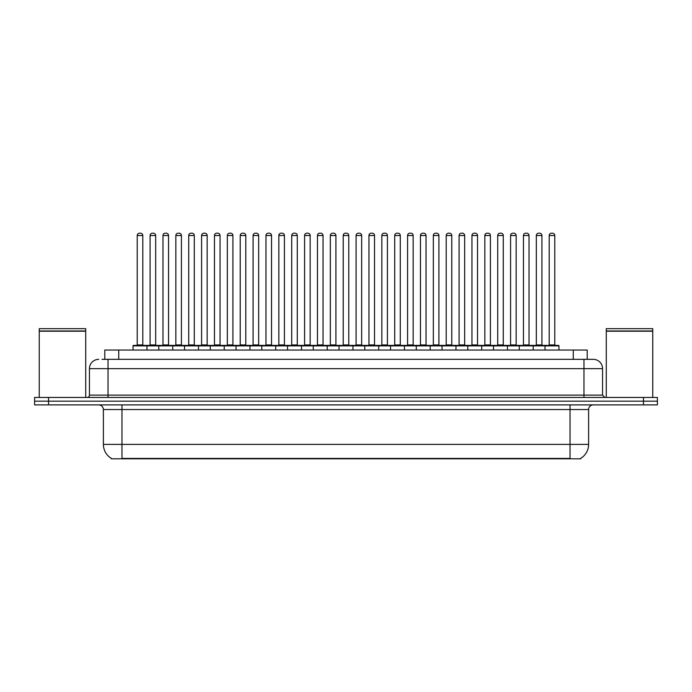 <?xml version="1.0" encoding="UTF-8"?>
<svg xmlns="http://www.w3.org/2000/svg" width="692" height="692" viewBox="0 0 692 692"><rect width="100%" height="100%" fill="white"/><g stroke="black" fill="none" stroke-linecap="round" stroke-linejoin="round"><path stroke-width="1.04" d="M104.786 359.338L104.786 350.04L587.214 350.04L587.214 359.338M580.709 458.346L580.709 458.805L111.291 458.805L111.291 458.346M111.429 458.424A16.271 16.271 0 0 1 103.385 444.394L121.974 444.394L121.974 458.424L570.026 458.424L570.026 444.394L588.615 444.394L588.615 409.534A4.645 4.645 0 0 1 593.26 404.889M103.385 444.394L103.385 409.534C103.108 406.714 101.56 405.166 98.74 404.889M580.571 458.424A16.271 16.271 0 0 0 588.615 444.394M657.4 404.889L657.4 401.17L34.6 401.17L34.6 404.889L48.544 404.889L48.544 401.17L34.6 401.17L34.6 397.45L48.544 397.45L48.544 401.17L657.4 401.17L657.4 404.889L48.544 404.889M102.208 359.338L593.26 359.338A9.299 9.299 0 0 1 602.559 368.637L602.559 395.123L604.877 397.45M101.992 359.338L108.038 359.338L108.038 368.637L89.441 368.637L89.441 395.123A2.327 2.327 0 0 1 87.123 397.45M98.74 359.338A9.299 9.299 0 0 0 89.441 368.637M657.4 397.45L657.4 401.17L657.4 397.45L48.544 397.45M602.559 368.637L583.962 368.637L583.962 359.338L593.26 359.338M545.019 350.04L545.019 345.862A0.467 0.467 0 0 1 545.478 345.394L558.496 345.394A0.467 0.467 0 0 1 558.963 345.862L133.037 345.862A0.467 0.467 0 0 1 133.504 345.394L146.522 345.394A0.467 0.467 0 0 1 146.981 345.862L146.981 350.04M142.803 235.522L137.224 235.522A2.327 2.327 0 0 1 139.55 233.195L140.476 233.195A2.327 2.327 0 0 1 142.803 235.522L142.803 344.927A0.467 0.467 0 0 0 143.261 345.394M137.224 235.522L137.224 344.927A0.467 0.467 0 0 1 136.756 345.394M133.037 345.862L133.037 350.04M159.861 345.862A0.467 0.467 0 0 0 159.394 345.394L146.375 345.394M150.095 235.522A2.327 2.327 0 0 1 152.422 233.195L153.347 233.195A2.327 2.327 0 0 1 155.674 235.522L150.095 235.522L150.095 344.927A0.467 0.467 0 0 1 149.636 345.394M155.674 235.522L155.674 344.927A0.467 0.467 0 0 0 156.141 345.394M133.504 345.394L146.522 345.394M139.55 233.195L140.476 233.195M158.788 350.04L158.788 345.862A0.467 0.467 0 0 1 159.255 345.394L172.265 345.394A0.467 0.467 0 0 1 172.732 345.862L172.732 350.04M168.545 235.522L162.975 235.522A2.327 2.327 0 0 1 165.293 233.195L166.227 233.195A2.327 2.327 0 0 1 168.545 235.522L168.545 344.927A0.467 0.467 0 0 0 169.012 345.394M162.975 235.522L162.975 344.927A0.467 0.467 0 0 1 162.508 345.394M184.539 350.04L184.539 345.862A0.467 0.467 0 0 1 184.998 345.394L198.016 345.394A0.467 0.467 0 0 1 198.483 345.862L198.483 350.04M194.296 235.522L188.717 235.522A2.327 2.327 0 0 1 191.044 233.195L191.969 233.195A2.327 2.327 0 0 1 194.296 235.522L194.296 344.927A0.467 0.467 0 0 0 194.763 345.394M188.717 235.522L188.717 344.927A0.467 0.467 0 0 1 188.259 345.394M210.281 350.04L210.281 345.862A0.467 0.467 0 0 1 210.749 345.394L223.767 345.394A0.467 0.467 0 0 1 224.225 345.862L224.225 350.04M214.468 235.522L214.468 344.927L220.047 344.927L220.047 235.522L214.468 235.522A2.327 2.327 0 0 1 216.795 233.195L217.72 233.195A2.327 2.327 0 0 1 220.047 235.522L220.047 344.927A0.467 0.467 0 0 0 220.514 345.394M214.468 344.927A0.467 0.467 0 0 1 214.001 345.394M236.033 350.04L236.033 345.862A0.467 0.467 0 0 1 236.5 345.394L249.509 345.394A0.467 0.467 0 0 1 249.976 345.862L249.976 350.04M239.752 345.394A0.467 0.467 0 0 0 240.219 344.927L240.219 235.522L240.219 344.927L245.798 344.927L245.798 235.522L240.219 235.522A2.327 2.327 0 0 1 242.537 233.195L243.472 233.195A2.327 2.327 0 0 1 245.798 235.522L245.798 344.927A0.467 0.467 0 0 0 246.257 345.394M185.603 345.862A0.467 0.467 0 0 0 185.145 345.394M172.126 345.394L198.016 345.394M175.846 235.522A2.327 2.327 0 0 1 178.173 233.195L179.098 233.195A2.327 2.327 0 0 1 181.425 235.522L175.846 235.522L175.846 344.927A0.467 0.467 0 0 1 175.379 345.394M181.425 235.522L181.425 344.927A0.467 0.467 0 0 0 181.884 345.394M211.354 345.862A0.467 0.467 0 0 0 210.887 345.394L197.877 345.394M201.597 235.522A2.327 2.327 0 0 1 203.915 233.195L204.849 233.195A2.327 2.327 0 0 1 207.167 235.522L201.597 235.522L201.597 344.927A0.467 0.467 0 0 1 201.13 345.394M207.167 235.522L207.167 344.927A0.467 0.467 0 0 0 207.635 345.394M237.105 345.862A0.467 0.467 0 0 0 236.638 345.394L223.628 345.394M227.339 235.522A2.327 2.327 0 0 1 229.666 233.195L230.6 233.195A2.327 2.327 0 0 1 232.919 235.522L227.339 235.522L227.339 344.927A0.467 0.467 0 0 1 226.881 345.394M232.919 235.522L232.919 344.927A0.467 0.467 0 0 0 233.386 345.394M39.245 331.217L85.721 331.217L39.245 331.217L39.245 397.45M85.721 331.217L85.721 397.45M85.497 330.984L39.479 330.984M85.721 330.759L85.721 328.665L39.245 328.665L39.245 330.759M606.279 331.217L652.755 331.217L606.279 331.217L606.279 397.45M652.755 331.217L652.755 397.45M652.521 330.984L606.503 330.984M652.755 330.759L652.755 328.665L606.279 328.665L606.279 330.759M261.784 350.04L261.784 345.862A0.467 0.467 0 0 1 262.251 345.394L275.26 345.394A0.467 0.467 0 0 1 275.727 345.862L275.727 350.04M271.541 235.522L265.962 235.522A2.327 2.327 0 0 1 268.288 233.195L269.223 233.195A2.327 2.327 0 0 1 271.541 235.522L271.541 344.927A0.467 0.467 0 0 0 272.008 345.394M265.962 235.522L265.962 344.927A0.467 0.467 0 0 1 265.503 345.394M287.535 350.04L287.535 345.862A0.467 0.467 0 0 1 287.993 345.394L301.011 345.394A0.467 0.467 0 0 1 301.478 345.862L301.478 350.04M291.245 345.394A0.467 0.467 0 0 0 291.713 344.927L291.713 235.522L291.713 344.927L297.292 344.927L297.292 235.522L291.713 235.522A2.327 2.327 0 0 1 294.039 233.195L294.965 233.195A2.327 2.327 0 0 1 297.292 235.522L297.292 344.927A0.467 0.467 0 0 0 297.759 345.394M313.277 350.04L313.277 345.862A0.467 0.467 0 0 1 313.744 345.394L326.762 345.394A0.467 0.467 0 0 1 327.221 345.862L327.221 350.04M323.043 235.522L317.464 235.522A2.327 2.327 0 0 1 319.791 233.195L320.716 233.195A2.327 2.327 0 0 1 323.043 235.522L323.043 344.927A0.467 0.467 0 0 0 323.501 345.394M317.464 235.522L317.464 344.927A0.467 0.467 0 0 1 316.997 345.394M262.848 345.862A0.467 0.467 0 0 0 262.389 345.394M249.371 345.394L275.26 345.394M253.09 235.522A2.327 2.327 0 0 1 255.417 233.195L256.343 233.195A2.327 2.327 0 0 1 258.67 235.522L253.09 235.522L253.09 344.927A0.467 0.467 0 0 1 252.623 345.394M258.67 235.522L258.67 344.927A0.467 0.467 0 0 0 259.137 345.394M288.599 345.862A0.467 0.467 0 0 0 288.132 345.394M275.122 345.394L301.011 345.394M278.841 235.522A2.327 2.327 0 0 1 281.16 233.195L282.094 233.195A2.327 2.327 0 0 1 284.421 235.522L278.841 235.522L278.841 344.927A0.467 0.467 0 0 1 278.374 345.394M284.421 235.522L284.421 344.927A0.467 0.467 0 0 0 284.879 345.394M314.35 345.862A0.467 0.467 0 0 0 313.883 345.394M300.873 345.394L326.762 345.394M304.592 235.522A2.327 2.327 0 0 1 306.911 233.195L307.845 233.195A2.327 2.327 0 0 1 310.163 235.522L304.592 235.522L304.592 344.927A0.467 0.467 0 0 1 304.125 345.394M310.163 235.522L310.163 344.927A0.467 0.467 0 0 0 310.63 345.394M339.028 350.04L339.028 345.862A0.467 0.467 0 0 1 339.495 345.394L352.505 345.394A0.467 0.467 0 0 1 352.972 345.862L352.972 350.04M348.785 235.522L343.215 235.522A2.327 2.327 0 0 1 345.533 233.195L346.467 233.195A2.327 2.327 0 0 1 348.785 235.522L348.785 344.927A0.467 0.467 0 0 0 349.252 345.394M343.215 235.522L343.215 344.927A0.467 0.467 0 0 1 342.748 345.394M364.779 350.04L364.779 345.862A0.467 0.467 0 0 1 365.238 345.394L378.256 345.394A0.467 0.467 0 0 1 378.723 345.862L378.723 350.04M368.499 345.394A0.467 0.467 0 0 0 368.957 344.927L368.957 235.522L368.957 344.927L374.536 344.927L374.536 235.522L368.957 235.522A2.327 2.327 0 0 1 371.284 233.195L372.209 233.195A2.327 2.327 0 0 1 374.536 235.522L374.536 344.927A0.467 0.467 0 0 0 375.003 345.394M390.522 350.04L390.522 345.862A0.467 0.467 0 0 1 390.989 345.394L404.007 345.394A0.467 0.467 0 0 1 404.465 345.862L404.465 350.04M394.241 345.394A0.467 0.467 0 0 0 394.708 344.927L394.708 235.522L394.708 344.927L400.287 344.927L400.287 235.522L394.708 235.522A2.327 2.327 0 0 1 397.035 233.195L397.961 233.195A2.327 2.327 0 0 1 400.287 235.522L400.287 344.927A0.467 0.467 0 0 0 400.755 345.394M416.273 350.04L416.273 345.862A0.467 0.467 0 0 1 416.74 345.394L429.749 345.394A0.467 0.467 0 0 1 430.216 345.862L430.216 350.04M419.992 345.394A0.467 0.467 0 0 0 420.459 344.927L420.459 235.522L420.459 344.927L426.038 344.927L426.038 235.522L420.459 235.522A2.327 2.327 0 0 1 422.777 233.195L423.712 233.195A2.327 2.327 0 0 1 426.038 235.522L426.038 344.927A0.467 0.467 0 0 0 426.497 345.394M442.024 350.04L442.024 345.862A0.467 0.467 0 0 1 442.491 345.394L455.5 345.394A0.467 0.467 0 0 1 455.967 345.862L455.967 350.04M446.202 235.522L446.202 344.927L451.781 344.927L451.781 235.522L446.202 235.522A2.327 2.327 0 0 1 448.528 233.195L449.463 233.195A2.327 2.327 0 0 1 451.781 235.522L451.781 344.927A0.467 0.467 0 0 0 452.248 345.394M446.202 344.927A0.467 0.467 0 0 1 445.743 345.394M340.101 345.862A0.467 0.467 0 0 0 339.634 345.394M326.615 345.394L352.505 345.394M330.335 235.522A2.327 2.327 0 0 1 332.662 233.195L333.587 233.195A2.327 2.327 0 0 1 335.914 235.522L330.335 235.522L330.335 344.927A0.467 0.467 0 0 1 329.876 345.394M335.914 235.522L335.914 344.927A0.467 0.467 0 0 0 336.381 345.394M365.843 345.862A0.467 0.467 0 0 0 365.385 345.394L352.366 345.394M356.086 235.522A2.327 2.327 0 0 1 358.413 233.195L359.338 233.195A2.327 2.327 0 0 1 361.665 235.522L356.086 235.522L356.086 344.927A0.467 0.467 0 0 1 355.619 345.394M361.665 235.522L361.665 344.927A0.467 0.467 0 0 0 362.124 345.394M391.594 345.862A0.467 0.467 0 0 0 391.127 345.394L378.117 345.394M381.837 235.522A2.327 2.327 0 0 1 384.155 233.195L385.089 233.195A2.327 2.327 0 0 1 387.408 235.522L381.837 235.522L381.837 344.927A0.467 0.467 0 0 1 381.37 345.394M387.408 235.522L387.408 344.927A0.467 0.467 0 0 0 387.875 345.394M417.345 345.862A0.467 0.467 0 0 0 416.878 345.394M403.868 345.394L429.749 345.394M407.579 235.522A2.327 2.327 0 0 1 409.906 233.195L410.84 233.195A2.327 2.327 0 0 1 413.159 235.522L407.579 235.522L407.579 344.927A0.467 0.467 0 0 1 407.121 345.394M413.159 235.522L413.159 344.927A0.467 0.467 0 0 0 413.626 345.394M443.088 345.862A0.467 0.467 0 0 0 442.629 345.394L429.611 345.394M433.33 235.522A2.327 2.327 0 0 1 435.657 233.195L436.583 233.195A2.327 2.327 0 0 1 438.91 235.522L433.33 235.522L433.33 344.927A0.467 0.467 0 0 1 432.863 345.394M438.91 235.522L438.91 344.927A0.467 0.467 0 0 0 439.377 345.394M467.775 350.04L467.775 345.862A0.467 0.467 0 0 1 468.233 345.394L481.251 345.394A0.467 0.467 0 0 1 481.718 345.862L481.718 350.04M471.953 235.522L471.953 344.927L477.532 344.927L477.532 235.522L471.953 235.522A2.327 2.327 0 0 1 474.279 233.195L475.205 233.195A2.327 2.327 0 0 1 477.532 235.522L477.532 344.927A0.467 0.467 0 0 0 477.999 345.394M471.953 344.927A0.467 0.467 0 0 1 471.486 345.394M493.517 350.04L493.517 345.862A0.467 0.467 0 0 1 493.984 345.394L507.002 345.394A0.467 0.467 0 0 1 507.461 345.862L507.461 350.04M503.283 235.522L497.704 235.522A2.327 2.327 0 0 1 500.031 233.195L500.956 233.195A2.327 2.327 0 0 1 503.283 235.522L503.283 344.927A0.467 0.467 0 0 0 503.741 345.394M497.704 235.522L497.704 344.927A0.467 0.467 0 0 1 497.237 345.394M519.268 350.04L519.268 345.862A0.467 0.467 0 0 1 519.735 345.394L532.745 345.394A0.467 0.467 0 0 1 533.212 345.862L533.212 350.04M529.025 235.522L523.455 235.522A2.327 2.327 0 0 1 525.773 233.195L526.707 233.195A2.327 2.327 0 0 1 529.025 235.522L529.025 344.927A0.467 0.467 0 0 0 529.492 345.394M523.455 235.522L523.455 344.927A0.467 0.467 0 0 1 522.988 345.394M554.776 235.522L549.197 235.522A2.327 2.327 0 0 1 551.524 233.195L552.45 233.195A2.327 2.327 0 0 1 554.776 235.522L554.776 344.927A0.467 0.467 0 0 0 555.243 345.394M549.197 235.522L549.197 344.927A0.467 0.467 0 0 1 548.739 345.394M558.963 345.862L558.963 350.04M468.839 345.862A0.467 0.467 0 0 0 468.372 345.394M455.362 345.394L481.251 345.394M459.081 235.522A2.327 2.327 0 0 1 461.4 233.195L462.334 233.195A2.327 2.327 0 0 1 464.661 235.522L459.081 235.522L459.081 344.927A0.467 0.467 0 0 1 458.614 345.394M464.661 235.522L464.661 344.927A0.467 0.467 0 0 0 465.119 345.394M494.59 345.862A0.467 0.467 0 0 0 494.123 345.394M481.113 345.394L507.002 345.394M484.832 235.522A2.327 2.327 0 0 1 487.151 233.195L488.085 233.195A2.327 2.327 0 0 1 490.403 235.522L484.832 235.522L484.832 344.927A0.467 0.467 0 0 1 484.365 345.394M490.403 235.522L490.403 344.927A0.467 0.467 0 0 0 490.87 345.394M520.341 345.862A0.467 0.467 0 0 0 519.874 345.394M506.855 345.394L532.745 345.394M510.575 235.522A2.327 2.327 0 0 1 512.902 233.195L513.827 233.195A2.327 2.327 0 0 1 516.154 235.522L510.575 235.522L510.575 344.927A0.467 0.467 0 0 1 510.116 345.394M516.154 235.522L516.154 344.927A0.467 0.467 0 0 0 516.621 345.394M546.083 345.862A0.467 0.467 0 0 0 545.625 345.394M532.606 345.394L558.496 345.394M536.326 235.522A2.327 2.327 0 0 1 538.653 233.195L539.578 233.195A2.327 2.327 0 0 1 541.905 235.522L536.326 235.522L536.326 344.927A0.467 0.467 0 0 1 535.859 345.394M541.905 235.522L541.905 344.927A0.467 0.467 0 0 0 542.364 345.394M159.255 345.394L172.265 345.394M165.293 233.195L166.227 233.195M191.044 233.195L191.969 233.195M210.749 345.394L223.767 345.394M216.795 233.195L217.72 233.195M236.5 345.394L249.509 345.394M242.537 233.195L243.472 233.195M268.288 233.195L269.223 233.195M294.039 233.195L294.965 233.195M319.791 233.195L320.716 233.195M345.533 233.195L346.467 233.195M365.238 345.394L378.256 345.394M371.284 233.195L372.209 233.195M390.989 345.394L404.007 345.394M397.035 233.195L397.961 233.195M422.777 233.195L423.712 233.195M442.491 345.394L455.5 345.394M448.528 233.195L449.463 233.195M474.279 233.195L475.205 233.195M500.031 233.195L500.956 233.195M525.773 233.195L526.707 233.195M551.524 233.195L552.45 233.195M568.167 458.805L568.167 458.346M123.833 458.805L123.833 458.346M118.73 359.338L118.73 350.04M573.27 359.338L573.27 350.04M570.026 404.889L570.026 409.534L103.385 409.534M588.615 409.534L570.026 409.534L570.026 444.394L121.974 444.394L121.974 404.889M643.456 404.889L643.456 397.45M108.038 397.45L108.038 395.123L602.559 395.123M89.441 395.123L108.038 395.123L108.038 368.637L583.962 368.637L583.962 397.45M137.224 344.927L142.803 344.927M150.095 344.927L155.674 344.927M162.975 344.927L168.545 344.927M188.717 344.927L194.296 344.927M175.846 344.927L181.425 344.927M201.597 344.927L207.167 344.927M227.339 344.927L232.919 344.927M265.962 344.927L271.541 344.927M317.464 344.927L323.043 344.927M253.09 344.927L258.67 344.927M278.841 344.927L284.421 344.927M304.592 344.927L310.163 344.927M343.215 344.927L348.785 344.927M330.335 344.927L335.914 344.927M356.086 344.927L361.665 344.927M381.837 344.927L387.408 344.927M407.579 344.927L413.159 344.927M433.33 344.927L438.91 344.927M497.704 344.927L503.283 344.927M523.455 344.927L529.025 344.927M549.197 344.927L554.776 344.927M459.081 344.927L464.661 344.927M484.832 344.927L490.403 344.927M510.575 344.927L516.154 344.927M536.326 344.927L541.905 344.927"/></g></svg>
